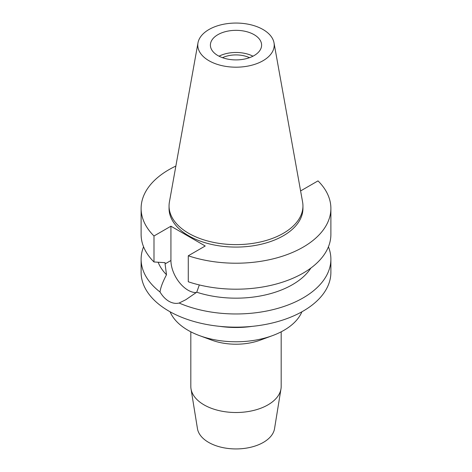 <?xml version="1.0" encoding="UTF-8"?>
<svg xmlns="http://www.w3.org/2000/svg" width="472" height="472" viewBox="0 0 472 472"><rect width="100%" height="100%" fill="white"/><g stroke="black" fill="none" stroke-linecap="round" stroke-linejoin="round"><path stroke-width="0.71" d="M263.022 60.723A38.22 22.066 180 0 1 219.568 65.047A38.22 22.066 180 0 1 197.986 42.846A38.22 22.066 180 0 1 208.978 29.518A38.22 22.066 180 0 1 248.785 24.326A38.22 22.066 180 0 1 274.014 42.846A38.22 22.066 180 0 1 263.022 60.723M274.014 42.846L302.587 201.987A66.947 38.651 180 0 1 302.947 205.975A66.947 38.651 180 0 1 283.336 233.304A66.947 38.651 180 0 1 210.382 241.682A66.947 38.651 180 0 1 169.053 205.975A66.947 38.651 180 0 1 169.413 201.987L197.986 42.846M217.893 34.668A25.606 14.78 0 0 0 210.394 45.123A25.606 14.78 0 0 0 226.2 58.782A25.606 14.78 0 0 0 254.107 55.578A25.606 14.78 0 0 0 261.606 45.123A25.606 14.78 0 0 0 245.8 31.465A25.606 14.78 0 0 0 217.893 34.668M219.026 56.192A25.606 14.78 180 0 1 252.974 56.192M249.505 57.684A21.387 12.349 0 0 0 222.495 57.684M190.818 331.816L190.818 386.426A45.182 26.084 0 0 0 191.012 388.851L197.461 428.67A38.71 22.349 0 0 0 222.873 447.609A38.71 22.349 0 0 0 263.37 442.394A38.71 22.349 0 0 0 274.539 428.67L280.988 388.851A45.182 26.084 0 0 0 281.182 386.426L281.182 331.816M191.012 388.851A45.182 26.084 0 0 0 220.672 410.964A45.182 26.084 0 0 0 267.948 404.87A45.182 26.084 0 0 0 280.988 388.851M272.491 335.621L260.326 340.111A45.182 26.084 180 0 1 211.674 340.111L199.508 335.621A67.773 39.129 0 0 0 272.491 335.621A67.773 39.129 0 0 0 283.926 330.317A67.773 39.129 0 0 0 301.897 311.797M170.103 311.797A67.773 39.129 0 0 0 199.508 335.621M252.313 326.347A67.773 39.129 180 0 1 219.686 326.347M179.142 303.042C175.779 303.826 172.363 303.242 168.905 301.278C165.483 299.266 162.527 296.18 160.037 292.009A94.884 54.781 180 0 1 141.116 259.181L141.116 272.379A94.884 54.781 0 0 0 199.691 322.99A94.884 54.781 0 0 0 303.095 311.119A94.884 54.781 0 0 0 330.884 272.379L330.884 259.181A94.884 54.781 180 0 1 303.095 297.921A94.884 54.781 180 0 1 179.142 303.042L185.862 299.685L196.735 292.209L199.326 284.94M141.116 259.181A94.884 54.781 180 0 1 143.571 246.803M160.037 292.009C160.533 287.749 162.692 281.996 166.498 274.751L165.076 263.889L170.929 260.514L170.929 226.2L205.22 246L188.281 255.783L188.281 281.766A94.884 54.781 0 0 0 303.095 273.152A94.884 54.781 0 0 0 330.884 234.419L330.884 208.435A94.884 54.781 180 0 1 303.095 247.169A94.884 54.781 180 0 1 188.281 255.783M196.328 292.534A24.249 14.001 60 0 1 188.074 290.209A24.249 14.001 60 0 1 170.929 260.514M158.138 262.243A79.827 46.085 0 0 0 166.498 274.751M328.429 246.803A94.884 54.781 180 0 1 330.884 259.181M196.735 292.209A79.827 46.085 0 0 0 292.445 284.669A79.827 46.085 0 0 0 310.865 268.078M300.499 190.334L301.071 190.664L318.01 180.882A94.884 54.781 180 0 1 330.884 208.435M170.929 226.2L153.99 235.982A94.884 54.781 180 0 1 141.116 208.435A94.884 54.781 180 0 1 168.905 169.696A94.884 54.781 180 0 1 175.861 166.061M169.053 205.975L169.053 208.435A66.947 38.651 0 0 0 210.382 244.142A66.947 38.651 0 0 0 283.336 235.764A66.947 38.651 0 0 0 302.947 208.435L302.947 205.975M141.116 208.435L141.116 234.419A94.884 54.781 0 0 0 153.99 261.972L165.076 262.668L165.076 263.889M153.99 235.982L153.99 261.972"/></g></svg>
